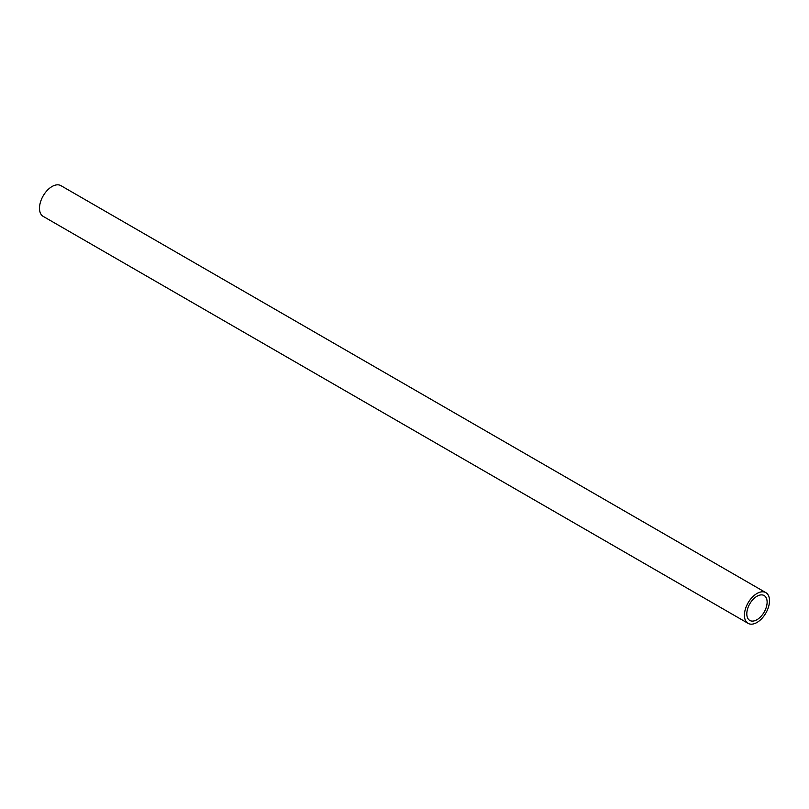 <?xml version="1.0" encoding="UTF-8"?>
<svg xmlns="http://www.w3.org/2000/svg" width="809" height="809" viewBox="0 0 809 809"><rect width="100%" height="100%" fill="white"/><g stroke="black" fill="none" stroke-linecap="round" stroke-linejoin="round"><path stroke-width="1.21" d="M756.961 619.714A14.36 8.292 120 0 0 766.345 607.063A14.36 8.292 120 0 0 764.141 595.555A14.36 8.292 120 0 0 756.961 596.263A14.36 8.292 120 0 0 747.577 608.924A14.36 8.292 120 0 0 749.781 620.432A14.36 8.292 120 0 0 756.961 619.714M756.961 593.503A17.737 10.244 120 0 0 745.372 609.137A17.737 10.244 120 0 0 748.092 623.355A17.737 10.244 120 0 0 756.961 622.475A17.737 10.244 120 0 0 768.55 606.841A17.737 10.244 120 0 0 765.83 592.623A17.737 10.244 120 0 0 756.961 593.503M765.83 592.623L60.908 185.645A17.737 10.244 120 0 0 52.039 186.525A17.737 10.244 120 0 0 40.45 202.159A17.737 10.244 120 0 0 43.17 216.377L748.092 623.355"/></g></svg>
